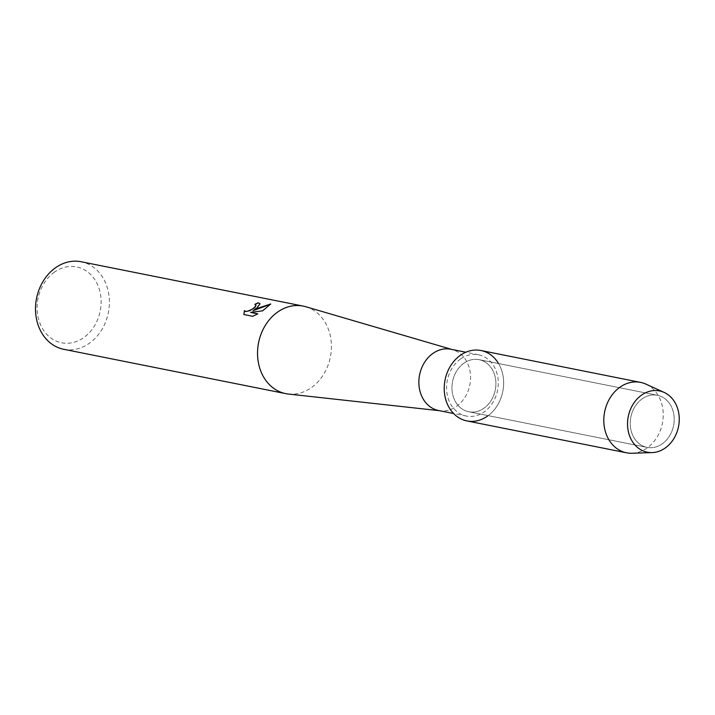<?xml version="1.0" encoding="UTF-8"?>
<svg xmlns="http://www.w3.org/2000/svg" width="715" height="715" viewBox="0 0 715 715"><rect width="100%" height="100%" fill="white"/><g stroke="black" fill="none" stroke-linecap="round" stroke-linejoin="round"><path stroke-width="0.54" stroke-dasharray="3.58 2.68" d="M642.204 398.827A26.553 21.781 101.3 0 0 630.389 426.408A26.553 21.781 101.3 0 0 647.021 447.367A26.553 21.781 101.3 0 0 662.242 443.827A26.553 21.781 101.3 0 0 674.057 416.246A26.553 21.781 101.3 0 0 657.425 395.288A26.553 21.781 101.3 0 0 642.204 398.827A26.553 21.781 101.3 0 0 630.389 426.408A26.553 21.781 101.3 0 0 647.021 447.367A26.553 21.781 101.3 0 0 662.242 443.827A26.553 21.781 101.3 0 0 674.057 416.246A26.553 21.781 101.3 0 0 657.425 395.288A26.553 21.781 101.3 0 0 642.204 398.827M463.919 363.211A26.553 21.781 101.3 0 0 452.103 390.792A26.553 21.781 101.3 0 0 468.736 411.76A26.553 21.781 101.3 0 0 483.948 408.211A26.553 21.781 101.3 0 0 495.763 380.639A26.553 21.781 101.3 0 0 479.139 359.672A26.553 21.781 101.3 0 0 463.919 363.211A26.553 21.781 101.3 0 0 452.103 390.792A26.553 21.781 101.3 0 0 468.736 411.76A26.553 21.781 101.3 0 0 483.948 408.211A26.553 21.781 101.3 0 0 495.763 380.639A26.553 21.781 101.3 0 0 479.139 359.672A26.553 21.781 101.3 0 0 463.919 363.211M460.639 358.939A31.246 25.624 101.3 0 0 446.741 391.391A31.246 25.624 101.3 0 0 466.305 416.05A31.246 25.624 101.3 0 0 484.207 411.885A31.246 25.624 101.3 0 0 498.114 379.442A31.246 25.624 101.3 0 0 478.55 354.774A31.246 25.624 101.3 0 0 460.639 358.939M438.599 410.517A31.246 25.624 101.3 0 0 440.413 410.794A31.246 25.624 101.3 0 0 456.501 406.352A31.246 25.624 101.3 0 0 470.497 375A31.246 25.624 101.3 0 0 452.622 349.68A31.246 25.624 101.3 0 0 450.843 349.242M288.324 394.036A44.634 36.608 101.3 0 0 311.311 387.682A44.634 36.608 101.3 0 0 331.295 342.896A44.634 36.608 101.3 0 0 305.77 306.726M63.698 349.286A44.634 36.608 101.3 0 0 89.277 343.334A44.634 36.608 101.3 0 0 109.136 296.984A44.634 36.608 101.3 0 0 81.188 261.753M54.51 272.075A38.681 31.728 101.3 0 0 40.603 324.932A38.681 31.728 101.3 0 0 83.691 337.623A38.681 31.728 101.3 0 0 97.606 284.767A38.681 31.728 101.3 0 0 54.51 272.075M255.067 304.42A44.482 36.483 101.3 0 0 254.915 304.501L256.024 305.117M243.895 314.52L252.753 316.289M253.03 310.882L260.072 303.812M250.643 312.5L262.664 310.962L270.708 304.125M252.815 316.414L257.641 313.903M466.904 420.921A35.902 29.44 101.3 0 0 487.478 416.13A35.902 29.44 101.3 0 0 498.123 362.836M632.051 453.247A35.902 29.44 101.3 0 0 647.057 448.01A35.902 29.44 101.3 0 0 663.225 414.065A35.902 29.44 101.3 0 0 645.868 384.107M487.478 416.13A35.902 29.44 101.3 0 0 503.449 378.852A35.902 29.44 101.3 0 0 480.963 350.511M647.021 447.367L468.736 411.76L647.021 447.367M466.305 416.05L453.596 413.511M440.413 410.794L439.502 410.696M452.622 349.68L451.737 349.421M478.55 354.774L465.831 352.236M657.425 395.288L479.139 359.672L657.425 395.288"/><path stroke-width="1.07" d="M641.605 395.091A31.246 25.624 101.3 0 0 630.38 437.777A31.246 25.624 101.3 0 0 665.182 448.037A31.246 25.624 101.3 0 0 676.417 405.342A31.246 25.624 101.3 0 0 641.605 395.091A31.246 25.624 101.3 0 0 628.11 430.394A31.246 25.624 101.3 0 0 652.116 452.595A31.246 25.624 101.3 0 0 665.182 448.037A31.246 25.624 101.3 0 0 679.25 418.498A31.246 25.624 101.3 0 0 664.137 392.419A31.246 25.624 101.3 0 0 641.605 395.091M498.123 362.836A35.902 29.44 101.3 0 0 460.389 355.301A35.902 29.44 101.3 0 0 447.483 404.35A35.902 29.44 101.3 0 0 487.478 416.13M465.831 352.236L450.843 349.242A31.246 25.624 101.3 0 0 432.933 353.407A31.246 25.624 101.3 0 0 419.035 385.85A31.246 25.624 101.3 0 0 438.599 410.517L453.596 413.511M451.737 349.421L305.77 306.726A44.634 36.608 101.3 0 0 303.214 306.1A44.634 36.608 101.3 0 0 277.635 312.053A44.634 36.608 101.3 0 0 257.784 358.403A44.634 36.608 101.3 0 0 285.732 393.634A44.634 36.608 101.3 0 0 288.324 394.036L439.502 410.696M256.98 307.924L252.967 310.757L258.044 308.138L270.753 303.973L262.611 310.837L250.59 312.375L257.793 313.814L252.753 316.289L243.86 314.511L244.423 310.614L245.576 311.382L247.283 311.338L251.617 309.55L254.585 307.45L255.988 305.037L254.862 304.376A44.634 36.608 -78.7 0 1 258.222 302.767L260.046 303.759L256.98 307.924M303.214 306.1L81.188 261.753A44.634 36.608 101.3 0 0 55.6 267.696A44.634 36.608 101.3 0 0 35.75 314.055A44.634 36.608 101.3 0 0 63.698 349.286L285.732 393.634M256.024 305.117L255.246 306.994L253.709 308.335L249.455 310.802L245.638 311.517L244.423 310.614M244.485 310.748L243.895 314.52M260.072 303.812L258.285 302.892A44.482 36.483 101.3 0 0 255.067 304.42M270.708 304.125L252.967 310.757M257.641 313.903L250.59 312.375M664.137 392.419L645.868 384.107A35.902 29.44 101.3 0 0 640.551 382.391A35.902 29.44 101.3 0 0 619.976 387.173A35.902 29.44 101.3 0 0 604.005 424.46A35.902 29.44 101.3 0 0 626.483 452.792A35.902 29.44 101.3 0 0 632.051 453.247L652.116 452.595M640.551 382.391L480.963 350.511A35.902 29.44 101.3 0 0 460.389 355.301A35.902 29.44 101.3 0 0 444.417 392.58A35.902 29.44 101.3 0 0 466.904 420.921L626.483 452.792"/></g></svg>

